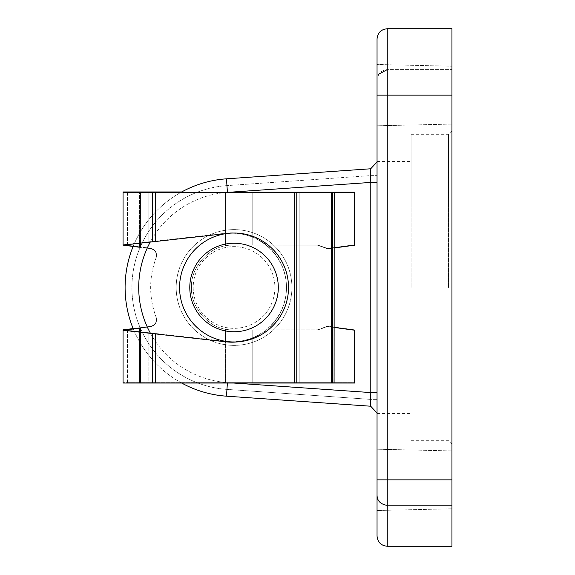 <?xml version="1.0" encoding="UTF-8"?>
<svg xmlns="http://www.w3.org/2000/svg" width="575" height="575" viewBox="0 0 575 575"><rect width="100%" height="100%" fill="white"/><g stroke="black" fill="none" stroke-linecap="round" stroke-linejoin="round"><path stroke-width="0.43" stroke-dasharray="2.88 2.16" d="M291.928 287.5A57.881 57.881 0 0 0 234.047 229.619A57.881 57.881 0 0 0 176.173 287.5A57.881 57.881 0 0 1 234.047 229.619A57.881 57.881 0 0 1 291.928 287.5A57.881 57.881 0 0 1 234.047 345.381A57.881 57.881 0 0 1 176.173 287.5A57.881 57.881 0 0 0 234.047 345.381A57.881 57.881 0 0 0 291.928 287.5M179.572 287.5A54.474 54.474 0 0 1 234.047 233.026A54.474 54.474 0 0 1 288.521 287.5A54.474 54.474 0 0 0 234.047 233.026A54.474 54.474 0 0 0 179.572 287.5A54.474 54.474 0 0 0 234.047 341.974A54.474 54.474 0 0 0 288.521 287.5A54.474 54.474 0 0 0 234.047 233.026A54.474 54.474 0 0 0 179.572 287.5A54.474 54.474 0 0 0 234.047 341.974A54.474 54.474 0 0 0 288.521 287.5A54.474 54.474 0 0 0 234.047 233.026A54.474 54.474 0 0 0 179.572 287.5A54.474 54.474 0 0 0 234.047 341.974A54.474 54.474 0 0 0 288.521 287.5A54.474 54.474 0 0 1 234.047 341.974A54.474 54.474 0 0 1 179.572 287.5A54.474 54.474 0 0 0 234.047 341.974A54.474 54.474 0 0 0 288.521 287.5A54.474 54.474 0 0 0 234.047 233.026A54.474 54.474 0 0 0 179.572 287.5A54.474 54.474 0 0 0 234.047 341.974A54.474 54.474 0 0 0 288.521 287.5A54.474 54.474 0 0 0 234.047 233.026A54.474 54.474 0 0 0 179.572 287.5A54.474 54.474 0 0 0 234.047 341.974A54.474 54.474 0 0 0 288.521 287.5A54.474 54.474 0 0 0 234.047 233.026A54.474 54.474 0 0 0 179.572 287.5A54.474 54.474 0 0 0 234.047 341.974A54.474 54.474 0 0 0 288.521 287.5A54.474 54.474 0 0 0 234.047 233.026A54.474 54.474 0 0 0 179.572 287.5A54.474 54.474 0 0 0 234.047 341.974A54.474 54.474 0 0 0 288.521 287.5A54.474 54.474 0 0 0 234.047 233.026A54.474 54.474 0 0 0 179.572 287.5M227.786 192.373L370.235 182.462L370.702 168.777L377.042 161.985L370.702 168.777L377.042 161.985L370.702 168.777L377.042 161.985L370.702 168.777L370.235 175.641L370.702 168.777L226.485 178.818A108.948 108.948 0 0 0 125.098 287.5A108.948 108.948 0 0 1 226.485 178.818A108.948 108.948 0 0 0 125.098 287.5A108.948 108.948 0 0 0 226.485 396.182L370.702 406.223L226.485 396.182L370.702 406.223L370.235 399.359L370.235 175.641L370.235 399.359L370.702 406.223L377.042 413.022L377.042 161.978L377.042 413.015L370.702 406.223L377.042 413.022L370.702 406.223L377.042 413.015L370.702 406.223L370.235 392.538L227.427 382.598A95.328 95.328 0 0 1 138.719 287.5A95.328 95.328 0 0 1 227.427 192.402L226.485 178.818L370.702 168.777L226.485 178.818A108.948 108.948 0 0 0 125.098 287.5A108.948 108.948 0 0 0 226.485 396.182A108.948 108.948 0 0 1 125.098 287.5A108.948 108.948 0 0 0 226.485 396.182A108.948 108.948 0 0 1 125.098 287.5A108.948 108.948 0 0 0 226.485 396.182L226.96 389.39L370.235 399.359L226.96 389.39A102.142 102.142 0 0 1 131.912 287.5A102.142 102.142 0 0 1 226.96 185.61A102.142 102.142 0 0 0 131.912 287.5A102.142 102.142 0 0 0 226.96 389.39L227.427 382.598L233.68 383.036M377.042 479.859L377.042 510.499L377.042 479.859L377.042 510.499L377.042 479.859L387.255 479.859L387.255 546.25L387.255 505.396L451.943 505.396L387.255 505.396L387.255 546.25L451.943 546.25L451.943 450.915L451.943 479.859L451.943 450.915L451.943 479.859L387.255 479.859L387.255 95.141L377.042 95.141L377.042 125.781L377.042 38.963L377.042 79.817L377.042 64.501L451.943 66.197L451.943 95.141L451.943 66.197L451.943 95.141L451.943 66.197L377.042 64.501L377.042 536.037M451.943 287.5L451.943 130.892L451.943 287.5M448.536 287.5L448.536 134.291L448.536 287.5M411.089 287.5L411.089 134.291L411.089 287.5M377.042 287.5L377.042 161.532L377.042 287.5M451.943 69.604L451.943 28.75L451.943 69.604L387.255 69.604L387.255 28.75L387.255 69.604L451.943 69.604M451.943 479.859L451.943 28.75L387.255 28.75L387.255 95.141L451.943 95.141L451.943 124.085L451.943 95.141M377.042 182.462L370.235 182.462L370.235 392.538L377.042 392.538M133.134 246.431A108.948 108.948 0 0 1 180.938 192.373A108.948 108.948 0 0 0 133.134 246.431M181.678 383.036A108.948 108.948 0 0 1 133.299 328.965A108.948 108.948 0 0 0 181.678 383.036M370.235 175.641L377.042 175.641L370.235 175.641L226.96 185.61L370.235 175.641M377.042 399.359L370.235 399.359L377.042 399.359M377.042 413.015L370.702 406.223M370.702 168.777L377.042 161.978M378.738 74.182L377.042 79.817C377.164 74.11 380.571 70.703 387.255 69.604M387.255 505.396C380.571 504.297 377.164 500.89 377.042 495.183M123.057 383.036L155.315 383.036L155.315 333.881L224.142 341.607A54.474 54.474 0 0 0 286.479 287.701A54.474 54.474 0 0 0 227.607 233.407M238.445 341.794A54.474 54.474 0 0 0 286.479 287.701A54.474 54.474 0 0 0 224.142 233.802L155.315 241.529L155.315 192.373L334.082 192.373M334.212 383.036L297.031 383.036L297.031 330.057L252.77 330.057L252.77 383.036L297.031 383.036L139.402 383.036L252.77 383.036L252.77 330.057L234.047 330.057A42.557 42.557 0 0 1 225.537 329.195C207.223 326.636 190.339 305.957 191.489 287.5C190.339 305.957 207.223 326.636 225.537 329.195L225.537 382.627L127.485 382.627L294.378 382.627L123.057 382.627L354.912 382.627L225.537 382.627L225.537 329.195C207.223 326.636 190.339 305.957 191.489 287.5C190.339 269.043 207.223 248.364 225.537 245.805L225.537 192.373L155.315 192.373M334.212 327.441L328.476 326.658A3.407 3.407 0 0 0 326.909 326.808L317.997 329.87A3.407 3.407 0 0 1 316.89 330.057L297.031 330.057L297.031 383.036L354.912 383.036L354.912 330.266L328.476 326.658A3.407 3.407 0 0 0 326.909 326.808L317.997 329.87A3.407 3.407 0 0 1 316.89 330.057L234.047 330.057A42.557 42.557 0 0 1 225.537 329.195A42.557 42.557 0 0 0 232.422 330.028L252.77 329.985L252.77 382.627L252.77 329.985L297.031 329.892L297.031 382.627L297.031 329.892L316.861 329.856A3.407 3.407 0 0 0 318.018 329.647L326.88 326.42A3.407 3.407 0 0 1 328.512 326.248L354.912 329.856L354.912 382.627L354.912 329.856L328.512 326.248A3.407 3.407 0 0 0 326.88 326.42L318.018 329.647A3.407 3.407 0 0 1 316.861 329.856L232.422 330.028A42.557 42.557 0 0 1 225.537 329.195L225.537 341.794M181.678 191.964L127.485 191.964L155.315 191.964L155.315 241.119L128.203 244.159L128.203 245.388L139.402 246.812L123.057 244.734L123.057 192.373L354.912 192.373L354.912 245.144L354.229 245.237L354.229 192.373M123.575 245.216L149.744 248.551L139.402 247.236L139.402 192.373L139.402 246.812L149.903 248.141L139.402 246.812L139.402 191.964M128.203 329.612L123.057 330.266L123.057 382.627M128.203 245.805L127.485 245.712L128.203 245.805M128.203 244.569L155.315 241.529M155.315 333.881L148.839 333.155L148.839 383.036M155.315 383.036L334.082 383.036M139.402 328.188L149.903 326.859L139.402 328.188L139.402 383.036L139.402 332.098M140.897 247.423L140.897 246.998M140.897 383.036L140.897 328.002M156.249 317.594C157.27 322.834 155.157 325.917 149.903 326.859C155.157 325.917 157.27 322.834 156.249 317.594C148.846 297.678 148.796 277.739 156.105 257.787C148.796 277.739 148.846 297.678 156.249 317.594M149.744 248.551C154.984 249.485 157.104 252.562 156.105 257.787C157.104 252.562 154.984 249.485 149.744 248.551M140.465 383.036L140.465 332.213M225.537 341.306L225.537 329.195C207.223 326.636 190.339 305.957 191.489 287.5C190.339 269.043 207.223 248.364 225.537 245.805C207.223 248.364 190.339 269.043 191.489 287.5C190.339 269.043 207.223 248.364 225.537 245.805L225.537 233.694M225.537 233.615L225.537 192.373L252.77 192.373L252.77 245.015L297.031 245.108L297.031 192.373L252.77 192.373L252.77 245.015L232.422 244.972L316.861 245.144A3.407 3.407 0 0 1 318.018 245.353L326.88 248.58A3.407 3.407 0 0 0 328.512 248.752L354.229 245.237M140.465 243.196L140.465 192.373M225.537 245.805A42.557 42.557 0 0 1 232.422 244.972A42.557 42.557 0 0 0 225.537 245.805A42.557 42.557 0 0 1 234.047 244.943A42.557 42.557 0 0 0 225.537 245.805L225.537 191.964L225.537 245.805M334.212 247.976L328.512 248.752A3.407 3.407 0 0 1 326.88 248.58L318.018 245.353A3.407 3.407 0 0 0 316.861 245.144L297.031 245.108L297.031 192.373L334.212 192.373M278.307 287.5A44.261 44.261 0 0 1 234.047 331.761A44.261 44.261 0 0 1 189.786 287.5A44.261 44.261 0 0 1 234.047 243.239A44.261 44.261 0 0 1 278.307 287.5M193.193 287.5A40.854 40.854 0 0 0 234.047 328.354A40.854 40.854 0 0 0 274.9 287.5A40.854 40.854 0 0 0 234.047 246.646A40.854 40.854 0 0 0 193.193 287.5A40.854 40.854 0 0 0 234.047 328.354A40.854 40.854 0 0 0 274.9 287.5A40.854 40.854 0 0 0 234.047 246.646A40.854 40.854 0 0 0 193.193 287.5A40.854 40.854 0 0 0 234.047 328.354A40.854 40.854 0 0 0 274.9 287.5A40.854 40.854 0 0 0 234.047 246.646A40.854 40.854 0 0 0 193.193 287.5A40.854 40.854 0 0 0 234.047 328.354A40.854 40.854 0 0 0 274.9 287.5A40.854 40.854 0 0 0 234.047 246.646A40.854 40.854 0 0 0 193.193 287.5M127.485 191.964L127.485 245.302L128.203 245.388L123.575 244.806L224.142 233.393A54.474 54.474 0 0 1 286.479 287.299A54.474 54.474 0 0 1 224.142 341.198L123.057 329.856M155.315 241.119L224.142 233.393A54.474 54.474 0 0 1 286.479 287.299A54.474 54.474 0 0 1 224.142 341.198L155.315 333.471L155.315 382.627M155.315 191.964L123.057 191.964M133.134 328.569L139.402 327.764L128.203 329.195L128.203 330.431L155.315 333.471M127.485 382.627L127.485 329.288L128.203 329.195L123.575 329.784M139.402 327.764L149.744 326.449L139.402 327.764L139.402 382.627L139.402 327.764M140.897 327.577L140.897 382.627M156.249 257.406C157.27 252.166 155.157 249.083 149.903 248.141C155.157 249.083 157.27 252.166 156.249 257.406C148.846 277.322 148.796 297.261 156.105 317.213C148.796 297.261 148.846 277.322 156.249 257.406M149.744 326.449C154.984 325.515 157.104 322.438 156.105 317.213C157.104 322.438 154.984 325.515 149.744 326.449M140.465 191.964L140.465 246.948M140.465 327.635L140.465 382.627M252.77 244.943L297.031 244.943L252.77 244.943L252.77 191.964L297.031 191.964L297.031 244.943L316.89 244.943L297.031 244.943L297.031 191.964L354.912 191.964L354.912 244.734L328.476 248.342A3.407 3.407 0 0 1 326.909 248.192L317.997 245.13A3.407 3.407 0 0 0 316.89 244.943A3.407 3.407 0 0 1 317.997 245.13L326.909 248.192A3.407 3.407 0 0 0 328.476 248.342L354.912 244.734L354.912 191.964L252.77 191.964L252.77 244.943M225.537 191.964L252.77 191.964L225.537 191.964M296.779 191.964L334.212 191.964L296.779 191.964L296.779 382.627L294.378 382.627L334.212 382.627L296.779 382.627M128.203 330.431L123.575 329.913M123.575 244.677L128.203 244.159M226.485 178.818L226.96 185.61L226.485 178.818M227.427 192.373L227.427 192.402A95.328 95.328 0 0 0 150.226 242.097M150.463 333.342A95.328 95.328 0 0 0 227.427 382.598L227.398 383.036M148.839 242.255L148.839 192.373M139.402 243.311L139.402 192.373M294.378 383.036L294.378 192.373M354.229 383.036L354.229 330.172M299.18 383.036L299.18 192.373M333.931 383.036L333.931 192.373M155.739 191.964L155.739 241.069M294.378 191.964L294.378 382.627L294.378 191.964M155.739 333.522L155.739 382.627M152.476 333.155L152.476 382.627M152.476 191.964L152.476 241.435M148.839 332.745L148.839 382.627M148.839 191.964L148.839 241.845M354.229 191.964L354.229 244.828L354.229 191.964M354.229 329.762L354.229 382.627L354.229 329.762M299.18 191.964L299.18 382.627M333.931 191.964L333.931 382.627M334.082 191.964L334.082 382.627M332.479 191.964L332.479 382.627M331.531 191.964L331.531 382.627M451.943 450.915L377.042 449.219L451.943 450.915M411.089 134.291L448.536 134.291L451.943 130.892M377.042 161.532L411.089 161.532M377.042 413.468L411.089 413.468M411.089 440.709L448.536 440.709L451.943 444.108M451.943 508.803L377.042 510.499L451.943 508.803M451.943 124.085L377.042 125.781L451.943 124.085M127.485 245.712L127.485 192.373M127.485 383.036L127.485 329.698M334.212 191.964L334.212 382.627"/><path stroke-width="0.86" d="M451.943 95.141L451.943 479.859L387.255 479.859L387.255 95.141L451.943 95.141L451.943 28.75L387.255 28.75L387.255 95.141L377.042 95.141L377.042 38.963L377.042 536.037C377.646 542.239 381.052 545.646 387.255 546.25C381.052 545.646 377.646 542.239 377.042 536.037M377.042 479.859L387.255 479.859L387.255 546.25L451.943 546.25L451.943 479.859M227.427 192.373L226.485 178.818A108.948 108.948 0 0 0 180.938 192.373A108.948 108.948 0 0 1 226.485 178.818L370.702 168.777L370.235 182.462L377.042 182.462M377.042 392.538L370.235 392.538L370.702 406.223L226.485 396.182A108.948 108.948 0 0 1 181.678 383.036A108.948 108.948 0 0 0 226.485 396.182L227.398 383.036M233.68 383.036L370.235 392.538L370.235 182.462L227.786 192.373M125.098 287.5A108.948 108.948 0 0 1 133.134 246.431A108.948 108.948 0 0 0 133.299 328.965A108.948 108.948 0 0 1 125.098 287.5M378.738 74.182L387.255 69.604M387.255 505.396C380.571 504.297 377.164 500.89 377.042 495.183M334.212 327.441L354.912 330.266L354.912 383.036L123.057 383.036L123.057 330.266L224.142 341.607A54.474 54.474 0 0 0 238.445 341.794M227.607 233.407A54.474 54.474 0 0 0 224.142 233.802L123.057 245.144L123.057 192.373L334.212 192.373L334.082 383.036L334.212 192.373L354.912 192.373L354.912 245.144L334.212 247.976M139.402 328.188L128.203 329.612L139.402 328.188L139.402 332.098M139.402 243.311L139.402 247.236L128.203 245.805L128.203 244.569L123.575 245.087M148.839 333.155L128.203 330.841L128.203 329.612L123.575 330.194M128.203 245.805L123.575 245.216M140.465 332.213L140.465 328.052M225.537 341.794L225.537 341.306M140.465 247.365L140.465 243.196M123.575 330.323L128.203 330.841M189.786 287.5A44.261 44.261 0 0 0 234.047 331.761A44.261 44.261 0 0 0 278.307 287.5A44.261 44.261 0 0 0 234.047 243.239A44.261 44.261 0 0 0 189.786 287.5M288.521 287.5A54.474 54.474 0 0 1 234.047 341.974A54.474 54.474 0 0 1 179.572 287.5A54.474 54.474 0 0 1 234.047 233.026A54.474 54.474 0 0 1 288.521 287.5M123.057 330.266L123.057 329.856L133.134 328.569M123.057 192.373L123.057 191.964L181.678 191.964M140.897 191.964L140.897 192.373M150.226 242.097A95.328 95.328 0 0 0 150.463 333.342M155.739 383.036L155.739 333.931M294.378 383.036L294.378 192.373M155.739 241.478L155.739 192.373M152.476 241.845L152.476 192.373M152.476 383.036L152.476 333.565M354.229 245.237L354.229 192.373M354.229 383.036L354.229 330.172M296.779 383.036L296.779 192.373M332.479 383.036L332.479 192.373M331.531 383.036L331.531 192.373M139.402 191.964L139.402 192.373M370.702 406.223L377.042 413.022M377.042 161.978L370.702 168.777M387.255 28.75C381.052 29.354 377.646 32.761 377.042 38.963C377.646 32.761 381.052 29.354 387.255 28.75"/></g></svg>

